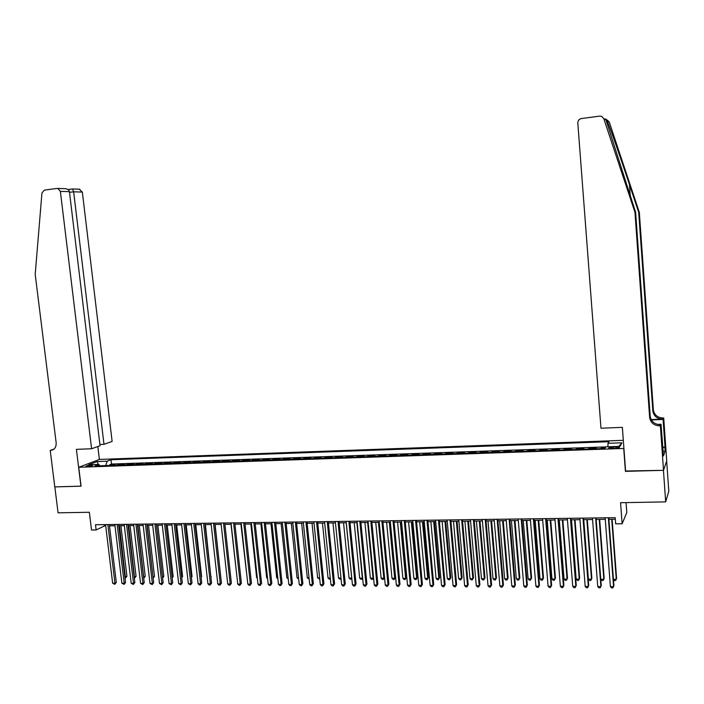 <?xml version="1.0" encoding="UTF-8"?>
<svg xmlns="http://www.w3.org/2000/svg" width="704" height="704" viewBox="0 0 704 704"><rect width="100%" height="100%" fill="white"/><g stroke="black" fill="none" stroke-linecap="round" stroke-linejoin="round"><path stroke-width="1.06" d="M87.569 466.479C90.904 466.198 92.638 465.784 92.778 465.23L91.212 465.089C87.886 465.362 86.152 465.775 86.002 466.338L87.569 466.479M623.322 440.334L99.528 459.422L78.742 467.271L623.92 448.457M666.67 460.979L668.8 491.242L665.676 501.89L620.567 502.7L622.142 523.785L626.806 512.494L626.067 502.603M78.742 467.271L81.057 486.191L54.833 486.904L58.071 512.829L89.338 512.266L91.511 530.015L96.131 529.962L104.474 525.923L105.714 525.914M625.592 471.011L663.45 470.325L665.676 501.89M605.299 447.691L601.383 447.823L601.445 448.624M595.848 448.809L596.376 447.999L588.905 448.254L588.966 449.046M583.37 449.24L583.942 448.43L576.523 448.686L576.585 449.469M570.979 449.662L571.595 448.853L564.23 449.108L564.291 449.891M558.686 450.085L559.337 449.275L552.033 449.53L552.094 450.314M546.48 450.498L547.175 449.698L539.915 449.944L539.977 450.727M534.362 450.912L535.093 450.111L527.894 450.358L527.956 451.132M522.333 451.326L523.107 450.525L515.953 450.771L516.023 451.546M510.4 451.739L511.21 450.93L504.108 451.176L504.17 451.95M498.546 452.144L499.391 451.343L492.342 451.581L492.404 452.355M486.781 452.54L487.661 451.739L480.665 451.986L480.726 452.751M475.094 452.945L476.01 452.144L469.066 452.382L469.137 453.147M463.496 453.341L464.455 452.54L457.556 452.778L457.618 453.543M451.986 453.737L452.971 452.936L446.125 453.174L446.186 453.93M440.546 454.124L441.575 453.332L434.773 453.561L434.843 454.318M429.194 454.511L430.25 453.719L423.5 453.957L423.57 454.705M417.921 454.898L419.012 454.106L412.306 454.335L412.377 455.092M406.736 455.286L407.854 454.494L401.192 454.722L401.262 455.47M395.622 455.664L396.774 454.872L390.157 455.101L390.236 455.849M384.586 456.042L385.766 455.25L379.201 455.479L379.271 456.218M373.622 456.412L374.845 455.629L368.324 455.858L368.394 456.597M362.745 456.79L363.986 456.007L357.518 456.227L357.588 456.966M351.93 457.16L353.214 456.377L346.782 456.597L346.852 457.327M341.202 457.521L342.505 456.746L336.125 456.966L336.195 457.697M330.546 457.89L331.883 457.107L325.538 457.327L325.609 458.058M319.959 458.251L321.323 457.477L315.022 457.688L315.102 458.418M309.443 458.612L310.842 457.838L304.586 458.049L304.656 458.77M298.998 458.964L300.423 458.19L294.21 458.41L294.281 459.131M288.631 459.325L290.083 458.55L283.906 458.762L283.985 459.483M278.326 459.677L279.805 458.902L273.68 459.114L273.75 459.826M268.101 460.02L269.606 459.254L263.516 459.466L263.586 460.178M257.937 460.372L259.468 459.606L253.414 459.809L253.493 460.522M247.843 460.715L249.401 459.95L243.39 460.161L243.47 460.865M237.811 461.058L239.395 460.293L233.429 460.504L233.508 461.208M227.85 461.402L229.46 460.636L223.529 460.838L223.608 461.542M217.958 461.736L219.595 460.979L213.699 461.182L213.778 461.886M208.129 462.079L209.792 461.314L203.94 461.516L204.01 462.22M198.361 462.405L200.05 461.648L194.234 461.85L194.313 462.546M188.663 462.739L190.37 461.982L184.598 462.185L184.677 462.88M179.027 463.074L180.761 462.317L175.023 462.51L175.102 463.206M169.453 463.399L171.204 462.642L165.51 462.836L165.59 463.531M159.94 463.725L161.718 462.968L156.05 463.162L156.138 463.857M150.489 464.05L152.293 463.294L146.661 463.487L146.74 464.174M141.099 464.367L142.921 463.619L137.333 463.813L137.412 464.49M131.771 464.684L133.619 463.936L128.066 464.13L128.146 464.807M122.505 465.001L124.37 464.253L118.853 464.446L118.932 465.124M622.142 523.785L615.666 523.855L615.199 517.678L95.489 524.744L96.131 529.962M615.947 446.978L613.105 447.075C609.84 447.286 608.414 447.674 608.819 448.237L615.094 448.457C618.367 448.246 619.793 447.858 619.379 447.304L615.947 446.978L616.053 448.404M99.906 465.775L98.789 464.429L94.846 465.951L604.789 448.51L605.818 446.846L619.978 446.354L621.958 442.807L608.01 443.309L608.995 441.716L110.986 459.73L107.193 461.19L105.706 465.582M98.789 464.429L88.66 464.781L97.17 461.551L107.193 461.19M600.864 448.642L601.383 447.823M605.774 446.917L111.505 464.05L109.701 464.763L109.78 465.441M113.291 465.318L115.183 464.57L109.701 464.763M116.97 465.194L118.853 464.446M126.201 464.878L128.066 464.13M135.494 464.561L137.333 463.813M144.848 464.235L146.661 463.487M154.264 463.918L156.05 463.162M163.742 463.593L165.51 462.836M173.272 463.267L175.023 462.51M182.873 462.942L184.598 462.185M192.535 462.607L194.234 461.85M202.259 462.273L203.94 461.516M212.054 461.938L213.699 461.182M221.91 461.604L223.529 460.838M231.827 461.261L233.429 460.504M241.815 460.926L243.39 460.161M251.874 460.583L253.414 459.809M261.994 460.231L263.516 459.466M272.184 459.888L273.68 459.114M282.445 459.536L283.906 458.762M292.767 459.184L294.21 458.41M303.169 458.823L304.586 458.049M313.641 458.462L315.022 457.688M324.183 458.102L325.538 457.327M334.796 457.741L336.125 456.966M345.488 457.38L346.782 456.597M356.25 457.01L357.518 456.227M367.083 456.641L368.324 455.858M377.995 456.262L379.201 455.479M388.986 455.893L390.157 455.101M400.057 455.514L401.192 454.722M411.198 455.127L412.306 454.335M422.426 454.749L423.5 453.957M433.726 454.362L434.773 453.561M445.113 453.966L446.125 453.174M456.579 453.578L457.556 452.778M468.125 453.182L469.066 452.382M479.758 452.786L480.665 451.986M491.471 452.382L492.342 451.581M503.272 451.977L504.108 451.176M515.161 451.572L515.953 450.771M527.138 451.167L527.894 450.358M539.202 450.754L539.915 449.944M551.346 450.331L552.033 449.53M563.587 449.918L564.23 449.108M575.925 449.495L576.523 448.686M588.35 449.073L588.905 448.254M625.416 471.363L623.744 448.782M109.481 525.862L114.99 525.791M118.756 525.738L124.326 525.668M128.093 525.615L133.725 525.545M137.491 525.492L143.185 525.422M146.942 525.369L152.706 525.29M156.464 525.246L162.29 525.166M166.047 525.122L171.934 525.043M175.692 524.99L181.65 524.911M185.407 524.867L191.426 524.788M195.175 524.735L201.265 524.656M205.022 524.603L211.174 524.524M214.922 524.48L221.144 524.392M224.893 524.348L231.185 524.26M234.934 524.216L241.296 524.128M245.045 524.084L251.469 523.996M255.218 523.943L261.721 523.864M265.461 523.811L272.034 523.723M275.774 523.679L282.427 523.591M286.158 523.538L292.882 523.45M296.622 523.406L303.415 523.318M307.146 523.266L314.019 523.178M317.75 523.125L324.694 523.037M328.425 522.984L335.447 522.896M339.17 522.843L346.28 522.755M349.994 522.702L357.183 522.606M360.897 522.562L368.157 522.465M371.87 522.412L379.218 522.315M382.932 522.271L390.359 522.174M394.064 522.122L401.57 522.025M405.275 521.981L412.87 521.875M416.566 521.831L424.248 521.726M427.944 521.682L435.706 521.576M439.393 521.532L447.251 521.426M450.93 521.374L458.876 521.277M462.554 521.224L470.589 521.118M474.258 521.074L482.381 520.969M486.05 520.916L494.27 520.81M497.93 520.758L506.238 520.652M509.898 520.599L518.294 520.494M521.946 520.441L530.446 520.335M534.09 520.282L542.687 520.177M546.322 520.124L555.016 520.01M558.65 519.966L567.442 519.851M571.067 519.798L579.955 519.684M583.572 519.64L592.566 519.517M596.182 519.473L605.273 519.35M608.881 519.306L615.314 519.218M104.315 524.621L104.474 525.923M607.895 446.767L608.01 443.309M111.505 464.05L110.986 459.73M618.825 446.389L621.958 442.807M97.17 461.551L98.314 464.446M608.344 517.774L613.571 586.634L610.394 586.617L605.158 517.818M608.766 517.766L613.914 585.702L612.841 587.919L611.574 587.91L610.394 586.617M613.43 579.286L616.264 579.304L616.59 578.406L612.119 519.262M613.457 579.63L614.293 580.562L615.542 580.571L616.264 579.304L611.723 519.27M607.297 120.032L609.321 122.214L639.32 212.353L638.695 212.344L629.455 184.571C620.655 158.039 610.227 128.181 607.182 120.833C605.642 118.58 605.255 118.325 606.03 120.085L635.633 212.318L650.206 416.17C651.147 421.52 654.456 424.354 660.15 424.662L659.63 425.867L660.37 425.832L663.511 470.325L625.618 471.354L622.362 427.363L600.978 428.226L577.808 123.033C577.861 120.595 579.084 119.099 581.478 118.536L599.658 116.116L601.682 116.371L603.786 118.633L634.964 212.309L649.634 417.331C650.575 422.708 653.91 425.55 659.63 425.867M639.32 212.353L653.365 409.772C654.28 414.955 657.492 417.683 663.001 417.974L663.714 417.947L666.723 460.821L663.511 470.325M635.633 212.318L634.964 212.309M651.174 419.584L662.517 419.1C656.973 418.81 653.743 416.064 652.828 410.854L638.695 212.344M662.666 447.198L665.025 447.119L662.693 447.568M663.018 452.153L663.45 455.928L665.148 451.194L664.884 447.498M663.186 452.153L661.047 424.239L660.37 425.832M663.714 417.947L663.08 419.443L651.367 419.936M665.025 447.119L663.08 419.443M657.422 424.389L661.047 424.239M665.148 451.194L662.948 451.273M99.906 444.488L103.998 444.321L112.13 441.417L82.342 192.078L73.638 191.796L69.502 192.342M103.998 444.321L73.638 191.796L72.486 188.954L67.98 189.543M80.925 486.191L76.402 449.354L91.608 448.747L60.368 191.374L57.834 188.426L57.138 188.417L44.343 190.124L41.941 193.002L35.2 274.402L56.162 442.79C56.338 447.172 54.578 449.698 50.89 450.384L50.222 450.41L54.789 486.904L81.057 486.138M50.222 450.41L53.926 449.161M99.396 459.466L97.83 446.521M91.608 448.747L100.056 445.729L69.423 191.664L60.368 191.374M79.314 189.2L82.342 192.078M64.61 188.672L65.551 188.707C67.83 189.112 69.124 190.098 69.423 191.664M72.345 188.962L79.878 189.218M595.619 517.942L600.899 586.555L597.749 586.529L592.451 517.986M596.059 517.942L601.269 585.622L600.186 587.831L598.928 587.822L597.749 586.529M582.982 518.118L588.324 586.467L585.191 586.441L579.832 518.162M583.458 518.109L588.72 585.543L587.62 587.743L586.37 587.734L585.191 586.441M570.434 518.285L575.837 586.379L572.73 586.362L567.318 518.329M570.944 518.276L576.268 585.455L575.159 587.646L573.918 587.638L572.73 586.362M557.99 518.452L563.446 586.291L560.358 586.274L554.893 518.496M558.527 518.452L563.904 585.376L562.778 587.558L561.546 587.55L560.358 586.274M600.776 579.234L603.83 579.242L604.182 578.354L599.667 519.429M600.785 579.286L601.885 580.501L603.126 580.51L603.83 579.242L599.236 519.429M583.757 519.631L588.412 579.172L591.483 579.19L591.87 578.301L587.303 519.587M588.412 579.172L589.565 580.439L590.797 580.448L591.483 579.19L586.846 519.596M571.481 519.798L576.18 579.119L579.225 579.128L579.638 578.248L575.027 519.746M576.18 579.119L577.342 580.378L578.556 580.386L579.225 579.128L574.543 519.754M559.293 519.957L564.036 579.058L567.063 579.075L567.503 578.186L562.848 519.904M564.036 579.058L565.198 580.316L566.412 580.325L567.063 579.075L562.329 519.913M545.635 518.619L551.144 586.212L548.082 586.186L542.564 518.663M546.198 518.619L551.628 585.297L550.502 587.47L549.278 587.462L548.082 586.186M551.628 585.297L550.502 587.47M547.193 520.115L551.98 579.005L554.99 579.014L555.456 578.134L550.748 520.071M555.456 578.134L554.347 580.263L554.99 579.014L550.211 520.071M554.347 580.263L553.15 580.254L551.98 579.005M533.377 518.786L538.93 586.124L535.894 586.106L530.323 518.83M533.966 518.778L539.449 585.218L538.305 587.382L537.09 587.374L535.894 586.106M539.449 585.218L538.305 587.382M535.181 520.274L540.012 578.943L542.995 578.961L543.497 578.081L538.745 520.221M543.497 578.081L542.379 580.202L542.995 578.961L538.173 520.23M542.379 580.202L541.182 580.193L540.012 578.943M521.198 518.954L526.812 586.045L523.802 586.018L518.17 518.998M521.822 518.945L527.358 585.138L526.205 587.294L524.999 587.286L523.802 586.018M527.358 585.138L526.205 587.294M523.248 520.432L528.132 578.89L531.098 578.908L531.617 578.028L526.821 520.379M531.617 578.028L530.49 580.14L531.098 578.908L526.222 520.388M530.49 580.14L529.302 580.131L528.132 578.89M509.115 519.121L514.782 585.957L511.79 585.939L506.114 519.156M509.766 519.112L515.354 585.059L514.184 587.206L512.987 587.198L511.79 585.939M515.354 585.059L514.184 587.206M511.412 520.582L516.34 578.838L519.279 578.846L519.834 577.975L514.994 520.538M519.834 577.975L518.69 580.078L519.279 578.846L514.369 520.546M518.69 580.078L517.51 580.078L516.34 578.838M497.121 519.279L502.841 585.878L499.866 585.86L494.138 519.323M497.798 519.27L503.439 584.98L502.26 587.118L501.072 587.11L499.866 585.86M503.439 584.98L502.26 587.118M499.655 520.74L504.627 578.785L507.549 578.794L508.121 577.931L503.246 520.687M508.121 577.931L506.977 580.017L507.549 578.794L502.586 520.696M506.977 580.017L505.806 580.017L504.627 578.785M485.214 519.446L490.987 585.798L488.03 585.781L482.258 519.482M485.927 519.438L491.612 584.901L490.415 587.039L489.236 587.03L488.03 585.781M491.612 584.901L490.415 587.039M487.986 520.89L493.002 578.723L495.898 578.741L496.505 577.878L491.577 520.846M496.505 577.878L495.343 579.964L495.898 578.741L490.899 520.854M495.343 579.964L494.182 579.955L493.002 578.723M473.396 519.605L479.213 585.719L476.282 585.693L470.457 519.649M474.135 519.596L479.864 584.822L478.667 586.951L477.497 586.942L476.282 585.693M479.864 584.822L478.667 586.951M476.406 521.039L481.457 578.67L484.334 578.688L484.959 577.826L479.996 520.995M484.959 577.826L483.789 579.902L484.334 578.688L479.292 521.004M483.789 579.902L482.636 579.894L481.457 578.67M461.666 519.763L467.526 585.64L464.622 585.614L458.744 519.807M462.422 519.754L468.204 584.742L466.99 586.863L465.828 586.854L464.622 585.614M468.204 584.742L466.99 586.863M464.895 521.198L469.99 578.618L472.85 578.635L473.502 577.773L468.494 521.145M473.502 577.773L472.322 579.85L472.85 578.635L467.764 521.154M472.322 579.85L471.178 579.841L469.99 578.618M450.014 519.922L455.928 585.561L453.042 585.534L447.119 519.966M450.798 519.913L456.632 584.672L455.409 586.784L454.256 586.775L453.042 585.534M456.632 584.672L455.409 586.784M453.473 521.347L458.612 578.565L461.446 578.582L462.123 577.729L457.081 521.294M462.123 577.729L460.935 579.788L461.446 578.582L456.324 521.303M460.935 579.788L459.8 579.779L458.612 578.565M438.451 520.08L444.409 585.482L441.54 585.455L435.574 520.115M439.261 520.071L445.139 584.593L443.907 586.696L442.754 586.687L441.54 585.455M445.139 584.593L443.907 586.696M442.13 521.497L447.304 578.512L450.129 578.53L450.824 577.676L445.738 521.444M450.824 577.676L449.627 579.726L450.129 578.53L444.963 521.453M449.627 579.726L448.501 579.726L447.304 578.512M426.967 520.238L432.978 585.402L430.126 585.376L424.116 520.274M427.803 520.221L433.726 584.522L432.485 586.617L431.341 586.608L430.126 585.376M433.726 584.522L432.485 586.617M430.866 521.638L436.084 578.459L438.882 578.477L439.604 577.623L434.482 521.594M439.604 577.623L438.398 579.674L438.882 578.477L433.682 521.602M438.398 579.674L437.281 579.665L436.084 578.459M415.571 520.388L421.617 585.323L418.792 585.306L412.738 520.432M416.434 520.379L422.391 584.443L421.142 586.529L420.015 586.529L418.792 585.306M422.391 584.443L421.142 586.529M419.69 521.787L424.943 578.406L427.715 578.424L428.463 577.579L423.306 521.743M428.463 577.579L427.249 579.621L427.715 578.424L422.479 521.752M427.249 579.621L426.131 579.612L424.943 578.406M404.254 520.546L410.344 585.244L407.537 585.226L401.438 520.582M405.134 520.529L411.145 584.373L409.886 586.45L408.76 586.441L407.537 585.226M411.145 584.373L409.886 586.45M408.584 521.937L413.873 578.354L416.636 578.371L417.402 577.526L412.201 521.884M417.402 577.526L416.17 579.559L416.636 578.371L411.347 521.902M416.17 579.559L415.07 579.559L413.873 578.354M393.017 520.696L399.15 585.165L396.37 585.147L390.218 520.731M393.923 520.687L399.978 584.294L398.702 586.37L397.593 586.362L396.37 585.147M399.978 584.294L398.702 586.37M397.558 522.078L402.882 578.301L405.627 578.318L406.419 577.482L401.174 522.034M406.419 577.482L405.178 579.506L405.627 578.318L400.303 522.042M405.178 579.506L404.078 579.498L402.882 578.301M381.858 520.846L388.036 585.094L385.273 585.068L379.078 520.89M382.791 520.837L388.881 584.223L387.605 586.291L386.496 586.282L385.273 585.068M388.881 584.223L387.605 586.291M386.602 522.218L391.97 578.257L394.689 578.266L395.507 577.43L390.227 522.174M395.507 577.43L394.258 579.454L394.689 578.266L389.33 522.183M394.258 579.454L393.166 579.445L391.97 578.257M370.779 520.995L377.001 585.015L374.255 584.998L368.025 521.039M371.738 520.986L377.863 584.153L376.578 586.212L375.478 586.203L374.255 584.998M377.863 584.153L376.578 586.212M375.725 522.368L381.128 578.204L383.83 578.213L378.435 522.333M384.551 577.597L383.407 579.392L382.334 579.392L381.128 578.204M383.407 579.392L384.542 577.509M359.779 521.145L366.036 584.936L363.308 584.918L357.042 521.189M360.756 521.136L366.934 584.082L365.631 586.133L364.54 586.124L363.308 584.918M366.934 584.082L365.631 586.133M364.927 522.509L370.366 578.151L373.05 578.169L367.62 522.474M373.569 577.949L372.636 579.339L371.571 579.339L370.366 578.151M372.636 579.339L373.542 577.685M348.858 521.294L355.159 584.866L352.449 584.848L346.139 521.33M349.853 521.286L356.066 584.003L354.763 586.054L353.681 586.045L352.449 584.848M356.066 584.003L354.763 586.054M354.2 522.65L359.674 578.098L362.34 578.116L356.875 522.614M362.657 578.292L361.944 579.286L360.879 579.278L359.674 578.098M361.944 579.286L362.613 577.852M338.008 521.444L344.344 584.795L341.66 584.769L335.306 521.479M339.029 521.426L345.286 583.933L343.966 585.974L342.892 585.966L341.66 584.769M345.286 583.933L343.966 585.974M343.552 522.79L349.052 578.054L351.701 578.063L346.201 522.755M351.833 578.635L350.258 579.225L349.052 578.054M351.322 579.234L351.771 578.002M327.237 521.594L333.617 584.716L330.942 584.698L324.553 521.629M328.284 521.576L334.567 583.862L333.247 585.895L332.174 585.886L330.942 584.698M334.567 583.862L333.247 585.895M332.966 522.922L338.51 578.002L340.982 578.01M341.07 578.908L339.715 579.172L338.51 578.002M341.018 578.389L340.762 579.181M316.536 521.734L322.951 584.646L320.302 584.628L313.878 521.77M317.601 521.726L323.928 583.792L322.599 585.816L321.534 585.807L320.302 584.628M323.928 583.792L322.599 585.816M305.914 521.884L312.374 584.575L309.734 584.558L303.266 521.919M307.006 521.866L313.368 583.73L312.022 585.746L310.974 585.737L309.734 584.558M313.368 583.73L312.022 585.746M295.363 522.025L301.858 584.496L299.235 584.478L292.741 522.06M296.472 522.007L302.87 583.66L301.523 585.666L300.476 585.658L299.235 584.478M302.87 583.66L301.523 585.666M322.458 523.063L328.029 577.958L330.264 577.966M330.37 579.049L329.243 579.119L328.029 577.958M312.022 523.204L317.627 577.905L319.616 577.914M319.73 579.075L317.627 577.905M301.655 523.336L307.296 577.861L309.047 577.861M309.162 579.022L307.296 577.861M284.882 522.166L291.412 584.426L288.816 584.408L282.278 522.201M286.018 522.148L292.45 583.59L291.095 585.587L290.057 585.587L288.816 584.408M292.45 583.59L291.095 585.587M291.359 523.477L297.026 577.808L298.549 577.817M298.663 578.97L297.026 577.808M274.481 522.306L281.046 584.355L278.458 584.338L271.885 522.342M275.634 522.289L282.102 583.519L280.738 585.517L279.708 585.508L278.458 584.338M282.102 583.519L280.738 585.517M281.134 523.609L286.827 577.764L288.121 577.764M288.235 578.917L286.827 577.764M264.141 522.447L270.741 584.285L268.18 584.267L261.571 522.482M265.311 522.43L271.823 583.449L270.45 585.438L269.421 585.438L268.18 584.267M271.823 583.449L270.45 585.438M270.97 523.741L276.698 577.711L277.763 577.72M277.878 578.82L276.698 577.711M253.88 522.588L260.515 584.214L257.963 584.197L251.319 522.623M255.068 522.57L261.606 583.387L260.234 585.367L259.213 585.358L257.963 584.197M261.606 583.387L260.234 585.367M260.885 523.873L266.64 577.667L267.476 577.667M267.564 578.538L266.64 577.667M243.681 522.729L250.351 584.144L247.817 584.126L241.146 522.764M244.895 522.711L251.469 583.317L250.078 585.297L249.066 585.288L247.817 584.126M251.469 583.317L250.078 585.297M250.862 524.005L256.643 577.623L257.259 577.623M257.321 578.257L256.643 577.623M233.552 522.861L240.258 584.074L237.741 584.056L231.035 522.896M234.784 522.843L241.393 583.255L240.258 584.074L239.994 585.218L238.99 585.218L237.741 584.056M241.393 583.255L239.994 585.218M240.9 524.137L247.104 577.57M223.494 523.002L230.234 584.012L227.735 583.994L220.994 523.037M224.743 522.984L231.387 583.185L230.234 584.012L229.979 585.147L228.985 585.138L227.735 583.994M231.387 583.185L229.979 585.147M231.009 524.269L237.028 577.526M213.506 523.134L220.273 583.942L217.791 583.924L211.015 523.169M214.773 523.116L221.443 583.123L220.273 583.942L220.035 585.077L219.041 585.068L217.791 583.924M221.443 583.123L220.035 585.077M203.579 523.274L210.382 583.871L207.918 583.854L201.115 523.301M204.864 523.257L211.57 583.053L210.382 583.871L210.153 585.006L209.167 584.998L207.918 583.854M211.57 583.053L210.153 585.006M220.739 576.77L215.09 524.471M193.723 523.406L200.552 583.801L198.106 583.783L191.268 523.442M195.026 523.389L201.758 582.991L200.552 583.801L200.332 584.936L199.355 584.927L198.106 583.783M201.758 582.991L200.332 584.936M210.874 576.849L205.392 524.603M211.218 576.62L210.91 577.157M183.929 523.538L190.793 583.739L188.355 583.722L181.491 523.574M185.249 523.521L192.016 582.93L190.793 583.739L190.582 584.866L188.355 583.722M192.016 582.93L190.582 584.866M201.071 576.928L201.617 576.576L195.756 524.726M201.617 576.576L201.124 577.403M174.205 523.67L181.086 583.669L178.675 583.651L171.785 523.706M175.542 523.653L182.327 582.859L181.086 583.669L180.893 584.795L178.675 583.651M182.327 582.859L180.893 584.795M191.338 577.007L192.069 576.532L186.19 524.85M192.069 576.532L191.409 577.65M164.542 523.802L171.459 583.607L169.057 583.59L162.131 523.838M165.898 523.785L172.718 582.798L171.459 583.607L171.274 584.725L169.057 583.59M172.718 582.798L171.274 584.725M181.667 577.078L182.582 576.488L176.678 524.982M182.582 576.488L181.764 577.887M154.942 523.934L161.885 583.537L159.5 583.519L152.548 523.961M156.314 523.917L163.161 582.736L161.885 583.537L161.709 584.654L159.5 583.519M163.161 582.736L161.709 584.654M172.058 577.139L173.158 576.444L167.226 525.105M173.158 576.444L172.163 578.063M145.402 524.058L152.372 583.475L150.005 583.458L143.026 524.093M146.793 524.04L153.666 582.674L152.372 583.475L152.214 584.584L150.005 583.458M153.666 582.674L152.214 584.584M162.51 577.174L163.794 576.409L157.846 525.228M162.527 577.306L156.499 525.246M163.794 576.409L162.624 578.125M135.925 524.19L142.93 583.405L140.571 583.396L133.566 524.225M137.333 524.172L144.232 582.613L142.93 583.405L142.771 584.514L140.571 583.396M144.232 582.613L142.771 584.514M153.014 577.13L154.493 576.365L148.518 525.351M153.111 577.931L147.154 525.369M154.493 576.365L153.138 578.186M126.509 524.322L133.54 583.343L131.199 583.326L124.168 524.348M127.934 524.295L134.86 582.551L133.54 583.343L133.399 584.452L131.199 583.326M134.86 582.551L133.399 584.452M143.581 577.086L145.244 576.321L139.242 525.474M145.244 576.321L143.818 578.186L137.87 525.492M117.163 524.445L124.212 583.282L121.889 583.264L114.831 524.48M118.598 524.427L125.55 582.49L124.212 583.282L124.08 584.382L121.889 583.264M125.55 582.49L124.08 584.382M134.209 577.042L136.057 576.286L130.038 525.589M136.057 576.286L134.622 578.134L128.647 525.606M107.87 524.568L114.946 583.22L112.64 583.202L105.556 524.603M109.322 524.55L116.301 582.428L114.946 583.22L114.822 584.311L112.64 583.202M116.301 582.428L114.822 584.311M124.898 576.998L126.931 576.242L120.886 525.712M126.931 576.242L125.488 578.09L119.478 525.73M125.488 578.09L125.022 578.09M613.21 448.527L613.105 447.075M629.455 184.571L630.291 196.284M650.206 416.17L649.634 417.331M652.828 410.854L653.365 409.772M609.321 122.214L607.182 120.833M606.03 120.085L603.786 118.633M662.517 419.1L663.001 417.974M53.574 449.425L50.714 450.393M53.434 449.522L50.89 450.384M57.834 188.426L65.551 188.707"/></g></svg>
